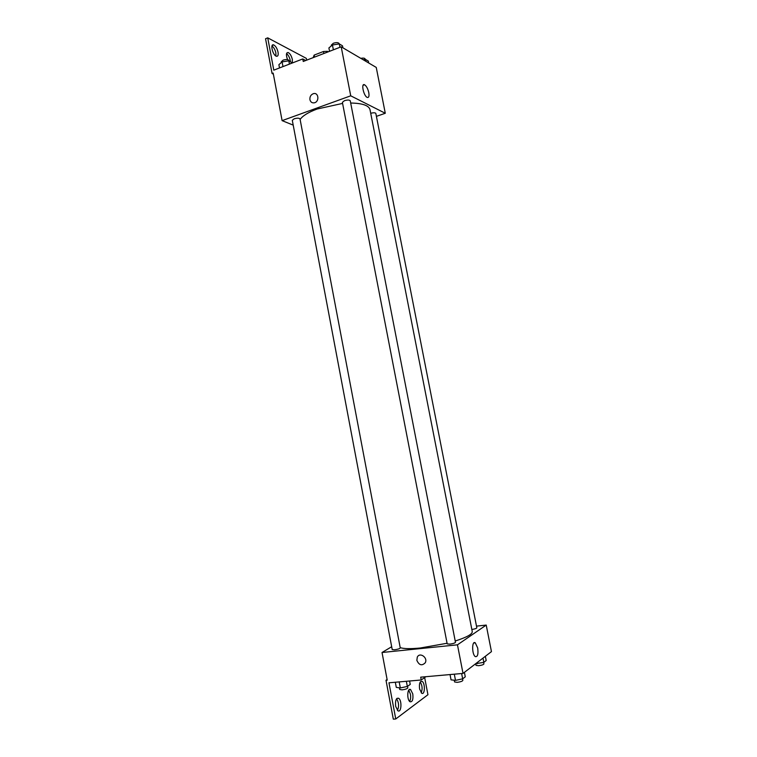 <?xml version="1.0" encoding="UTF-8"?>
<svg xmlns="http://www.w3.org/2000/svg" width="757" height="757" viewBox="0 0 757 757"><rect width="100%" height="100%" fill="white"/><g stroke="black" fill="none" stroke-linecap="round" stroke-linejoin="round"><path stroke-width="1.14" d="M327.573 52.072L327.431 51.306L328.283 51.798M314.515 57.116L314.136 55.11L313.19 57.627M314.136 55.11L323.466 51.504L327.431 51.306M323.854 53.51L323.466 51.504M293.205 125.123L282.106 120.637L273.173 73.079L272.075 73.495L265.546 38.73L267.732 37.85L273.797 70.155L302.762 58.942L303.245 61.468L341.199 46.811L376.248 67.42L385.285 113.266L376.399 116.36M309.925 99.687C309.67 96.688 310.843 94.682 313.436 93.65C318.583 92.089 319.653 101.57 314.467 102.782C312.121 103.198 310.607 102.167 309.925 99.687C310.616 102.167 312.13 103.198 314.467 102.782C319.653 101.57 318.583 92.089 313.445 93.65C310.843 94.682 309.67 96.688 309.925 99.687M282.106 120.637L350.728 95.817L341.199 46.811M344.463 100.681L342.382 102.356L447.198 643.885L449.781 644.141C453.102 643.668 454.995 643.062 455.468 642.314L350.254 100.804C349.479 99.839 347.548 99.801 344.463 100.681M294.18 118.811L292.297 120.316L392.211 649.563L394.529 649.799C397.841 649.317 399.753 648.702 400.264 647.954L300.018 118.934C299.214 117.978 297.264 117.941 294.18 118.811M350.728 95.817L385.285 113.266M471.848 629.474C474.819 629.01 476.484 628.471 476.834 627.846L375.832 113.436C375.217 112.623 373.513 112.566 370.722 113.295M455.212 640.999C466.709 637.328 472.387 634.205 472.264 631.622L370.003 109.642C368.82 105.441 362.376 103.236 350.68 103.028M342.58 103.416L317.155 109.008C308.383 112.263 302.705 115.736 300.113 119.445M368.782 92.609C369.35 96.196 368.829 97.795 367.23 97.407C363.653 96.092 360.824 82.825 364.533 84.756C366.407 85.967 367.826 88.588 368.782 92.609M306.68 60.134L306.339 58.374L267.732 37.85M272.075 73.495L273.362 74.11M302.762 58.942L305.724 60.503M271.962 45.997C273.816 47.369 275.113 49.697 275.879 52.99L275.898 56.018M286.553 53.615C288.285 54.968 289.515 57.22 290.234 60.361L290.395 61.648M278.046 52.138C278.491 55.138 277.933 56.51 276.39 56.255C272.747 55.327 269.852 43.423 273.637 44.9C275.652 45.959 277.128 48.372 278.046 52.138M287.556 59.604C285.9 54.977 286.089 52.612 288.143 52.507C290.063 53.529 291.464 55.876 292.363 59.538L292.278 62.84M447.075 643.261L420.211 648.02C410.549 648.957 403.878 648.834 400.207 647.651M391.681 646.733L382.03 652.496L457.465 644.822L486.221 625.074L476.503 626.134M457.465 644.822L463.019 673.408L420.693 677.165L421.233 679.985L388.966 682.805L395.76 718.98L393.309 719.15L386.004 680.25L387.224 680.146L382.03 652.496M416.852 660.378L417.296 657.085C419.823 651.824 428.121 657.719 425.254 662.772C421.914 666.065 419.113 665.271 416.852 660.378C419.113 665.271 421.914 666.065 425.254 662.772C428.121 657.719 419.823 651.824 417.296 657.085L416.852 660.378M463.019 673.408L491.454 651.626L486.221 625.074M477.695 647.992C478.443 654.124 477.658 657 475.33 656.612C471.8 654.568 471.781 640.148 475.282 642.844L477.695 647.992M424.658 677.543L427.942 694.727L395.76 718.98M408.714 690.176L410.408 694.122C410.9 697.235 410.644 699.648 409.622 701.389M420.249 681.991C422.321 685.435 422.643 689.04 421.204 692.806M396.573 698.796C398.892 702.496 399.185 706.376 397.444 710.416M387.101 679.521L386.004 680.25M425.841 676.711L421.233 679.985M412.783 693.923C413.35 699.44 412.461 702.061 410.105 701.777C406.66 700.017 407.228 687.252 410.616 689.599L412.783 693.923M419.596 688.974C419.037 683.637 419.861 681.101 422.075 681.366C425.358 682.984 425.008 695.437 421.715 693.232L419.596 688.974M395.674 706.357C395.126 700.622 396.091 697.926 398.56 698.257C402.147 700.074 401.465 713.208 397.889 710.766L395.674 706.357M450.027 674.563L451.049 679.852L455.506 680.373L462.659 678.849L465.271 676.815L464.401 672.348M455.506 680.373L454.304 674.184M462.659 678.849L461.628 673.531M462.565 678.868L462.858 680.382C462.413 681.253 460.521 681.906 457.181 682.35L454.569 681.953L454.228 680.221M475.727 663.671L483.837 662.356L486.183 660.53L485.351 656.3M477.061 663.804L476.863 662.801M483.837 662.356L482.994 658.107M483.619 662.403L483.922 663.917C483.515 664.693 481.736 665.289 478.604 665.706L476.039 665.365L475.708 663.69M395.324 682.246L396.29 687.394L400.33 687.943L407.342 686.448L410.228 684.423L409.584 680.997M400.33 687.943L399.185 681.915M407.342 686.448L406.358 681.281M407.531 686.315L407.824 687.858C407.332 688.738 405.43 689.409 402.099 689.854L399.743 689.485L399.431 687.82M329.55 51.306L328.898 47.946L332.446 44.985L339.287 43.915L342.505 45.817L342.893 47.805M333.383 49.82L332.446 44.985M339.94 47.294L339.287 43.915M339.202 43.934L339.127 43.565C338.332 42.43 336.401 42.326 333.335 43.253L331.301 45.117L331.434 45.827M363.161 59.727L365.423 59.368L368.328 61.09L368.697 62.982M365.792 61.27L365.423 59.368M365.215 59.406L365.12 58.923C364.685 58.081 363.256 57.892 360.834 58.355M279.513 67.95L278.888 64.686L282.087 61.885L288.796 60.825L292.306 62.992M282.986 66.607L282.087 61.885M289.42 64.108L288.796 60.825M289.032 60.948L288.937 60.465C288.095 59.339 286.155 59.235 283.099 60.144L281.254 61.828L281.377 62.5M364.533 84.756L363.095 85.276M288.143 52.507L286.771 53.047M273.637 44.9L272.17 45.477M475.282 642.844L473.75 643.005M398.56 698.257L396.961 698.38M422.075 681.366L420.684 681.489M410.616 689.599L409.121 689.722"/></g></svg>

